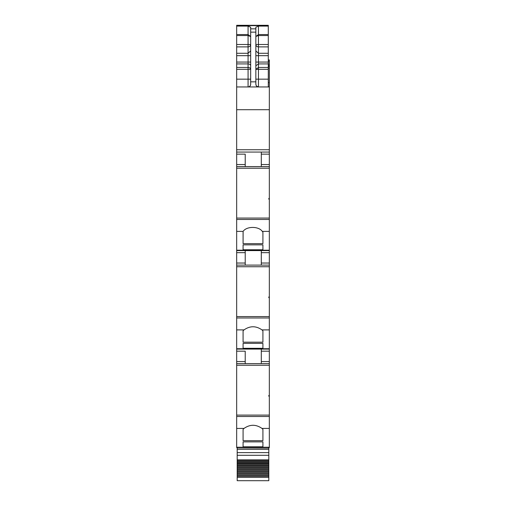<?xml version="1.0" encoding="UTF-8"?>
<svg xmlns="http://www.w3.org/2000/svg" width="506" height="506" viewBox="0 0 506 506"><rect width="100%" height="100%" fill="white"/><g stroke="black" fill="none" stroke-linecap="round" stroke-linejoin="round"><path stroke-width="0.76" d="M262.918 447.62L269.331 447.62L269.331 447.241L236.669 447.241L236.669 447.62L262.918 447.62L236.669 447.62M236.669 416.501L269.331 416.501L269.331 415.097L236.669 415.097L236.669 428.437L244.037 428.411L243.082 429.316L243.082 440.688L262.918 440.688L262.918 429.316L262.918 440.688M236.669 428.437L236.669 447.241M269.331 416.501L269.331 447.241M244.037 428.411C250.015 424.249 255.992 424.249 261.963 428.411L262.918 429.316M243.082 441.883L243.082 446.804L243.082 441.883L262.918 441.883L262.918 446.804L262.918 441.883M243.082 446.804L262.918 446.804M236.669 415.097L236.669 363.624L269.331 363.624L269.331 395.471L268.812 395.471L268.812 396.192L269.331 396.192L269.331 415.097M236.669 363.624L236.669 329.893L244.037 329.893L243.082 330.797L243.082 342.176L262.918 342.176L262.918 330.797L262.918 342.176M245.22 351.177L245.22 363.624L245.22 351.177L236.669 351.177M261.298 363.624L261.298 351.177L269.331 351.177L269.331 349.102L236.669 349.102M269.331 349.102L269.331 348.723L236.669 348.723M236.669 329.893L236.669 317.983L269.331 317.983L269.331 348.723M244.037 329.893C250.015 325.731 255.992 325.731 261.963 329.893L262.918 330.797M243.082 343.365L243.082 348.286L243.082 343.365L262.918 343.365L262.918 348.286L262.918 343.365M243.082 348.286L262.918 348.286M269.331 317.983L269.331 316.579L236.669 316.579L236.669 231.381L243.108 231.381L243.082 243.658L262.918 243.658L262.918 232.14L262.918 243.658M236.669 317.983L236.669 316.579M236.669 265.106L269.331 265.106L269.331 296.952L268.812 296.952L268.812 297.673L269.331 297.673L269.331 316.579M245.22 265.106L245.22 252.665L236.669 252.665M245.22 250.59L245.22 252.665M261.298 265.106L261.298 252.665L269.331 252.665L269.331 250.59L236.669 250.59M269.331 250.59L269.331 250.204L236.669 250.204M236.669 231.381L236.669 219.471L269.331 219.471L269.331 250.204M243.108 231.381C246.637 226.112 258.756 226.112 262.279 231.381L262.918 232.14M243.082 244.853L243.082 249.768L243.082 244.853L262.918 244.853L262.918 249.768L262.918 244.853M243.082 249.768L262.918 249.768M269.331 219.471L269.331 218.067L236.669 218.067L236.669 79.17L248.073 79.17L248.073 67.469A2.593 1.853 180 0 1 250.666 69.322L236.669 69.322L236.669 79.17M236.669 219.471L236.669 218.067M269.331 199.162L269.331 198.453L268.812 198.453L268.812 199.162L269.331 199.162L269.331 218.067M269.331 198.453L269.331 166.594L236.669 166.594M245.22 154.147L245.22 166.594L245.22 154.147L236.669 154.147M269.331 166.594L269.331 152.072L236.669 152.072M269.331 152.072L269.331 86.95L236.669 86.95M236.669 69.322L236.669 62.061L248.073 62.061L248.073 67.469L236.669 67.469M236.669 53.282L248.073 53.282L248.073 46.881L236.669 46.881L236.669 62.061M236.669 46.881L236.669 44.484L248.073 44.484L248.073 34.56L250.666 36.54L248.073 35.54L236.669 35.54L236.669 44.484M236.669 35.54L236.669 34.56L248.073 34.56L248.073 26.091L250.666 27.223L250.666 32.137L255.853 32.137L255.853 27.223L258.446 26.091L268.294 26.091L268.294 25.572L236.669 25.572L236.669 34.56M269.331 86.95L268.294 86.69M269.331 86.69L269.331 59.936L268.294 59.936M268.294 30.866L268.294 44.174M268.294 25.3L236.669 25.3L268.294 25.3L268.294 25.629L236.669 25.629M268.294 48.627L268.294 52.782M268.294 46.552L268.294 43.952M268.812 395.471L268.812 396.192M243.082 429.316L243.082 440.688M269.331 396.192L269.331 395.471M269.331 363.624L269.331 351.177M261.298 351.177L261.298 349.102M268.812 296.952L268.812 297.673M243.082 330.797L243.082 342.176M269.331 297.673L269.331 296.952M261.298 252.665L261.298 250.59M269.331 265.106L269.331 252.665M268.812 199.162L268.812 198.453M243.082 231.406L243.082 243.658M261.298 166.594L261.298 152.072M255.853 36.451L258.446 35.54L258.446 34.56L268.294 34.56L268.294 26.091M268.294 34.56L268.294 86.95M256.415 85.969L255.853 84.357C256.188 86.115 257.048 86.981 258.446 86.95L258.446 79.17L268.294 79.17M256.51 86.083L258.446 86.95M255.853 84.357L255.853 32.137M250.666 32.137L250.666 84.357C250.325 86.121 249.464 86.981 248.073 86.95L248.073 79.17L250.666 79.17M250.666 84.357C250.514 85.931 249.648 86.792 248.073 86.95M255.853 28.842L250.666 28.842L250.666 36.451M255.853 36.54L258.446 34.56L258.446 26.091M268.812 447.62L268.812 480.7L237.187 480.7L237.187 476.823L268.812 476.823M268.812 449.05L237.187 449.05L268.812 448.923M237.187 449.05L237.187 476.823M237.187 447.62L237.187 448.923M237.187 462.06L268.812 462.06M237.187 463.009L268.812 463.009M237.187 463.85L268.812 463.85M237.187 464.837L268.812 464.837M237.187 465.71L268.812 465.71M237.187 466.722L268.812 466.722M237.187 467.62L268.812 467.62M237.187 468.657L268.812 468.657M237.187 469.581L268.812 469.581M237.187 470.643L268.812 470.643M237.187 471.586L268.812 471.586M237.187 472.667L268.812 472.667M237.187 473.629L268.812 473.629M237.187 474.729L268.812 474.729M237.187 475.703L268.812 475.703M255.853 79.17L258.446 79.17L258.446 67.469L255.853 69.322L268.294 69.322M268.294 46.881L258.446 46.881A2.593 2.397 -0 0 1 255.853 44.484L268.294 44.484M261.963 428.411L269.331 428.411M269.331 365.243L236.669 365.243M236.669 361.55L245.22 361.55M261.963 329.893L269.331 329.893M269.331 266.732L236.669 266.732M236.669 263.031L245.22 263.031M262.279 231.381L269.331 231.381M269.331 168.213L236.669 168.213M236.669 164.52L245.22 164.52M269.331 149.744L236.669 149.744M269.331 109.713L236.669 109.713M236.669 63.914L248.073 63.914A2.593 1.853 180 0 1 250.666 65.761M250.666 62.061L248.073 62.061L248.073 55.679L236.669 55.679M250.666 50.891L248.073 53.282L248.073 55.679L250.666 55.679M248.073 45.926L248.073 44.484L250.666 44.484A2.593 2.397 180 0 1 248.073 46.881L248.073 45.926M236.669 26.091L248.073 26.091M268.294 82.592L269.331 82.592M268.294 68.089L269.331 68.089M268.294 66.419L269.331 66.419M268.294 65.717L269.331 65.717M268.294 65.59L269.331 65.59L268.294 65.603M268.294 64.306L269.331 64.306M268.294 61.612L269.331 61.612M268.294 60.359L269.331 60.359M268.294 60.113L269.331 60.113M261.298 361.55L269.331 361.55M261.298 263.031L269.331 263.031M261.298 164.52L269.331 164.52M261.298 154.147L269.331 154.147M250.666 81.833L255.853 81.833M255.853 62.061L258.446 62.061L258.446 67.469L268.294 67.469M255.853 65.761L258.446 63.914L268.294 63.914M268.294 35.54L258.446 35.54L258.446 62.061L268.294 62.061M255.853 55.679L268.294 55.679M255.853 50.891L258.446 53.282L268.294 53.282M237.187 449.202L268.812 449.202M268.812 452.623L237.187 452.623M237.187 455.299L268.812 455.299M268.812 459.878L237.187 459.878M237.187 460.485L268.812 460.485M237.187 461.561L268.812 461.561M237.187 477.215L268.812 477.215"/></g></svg>
